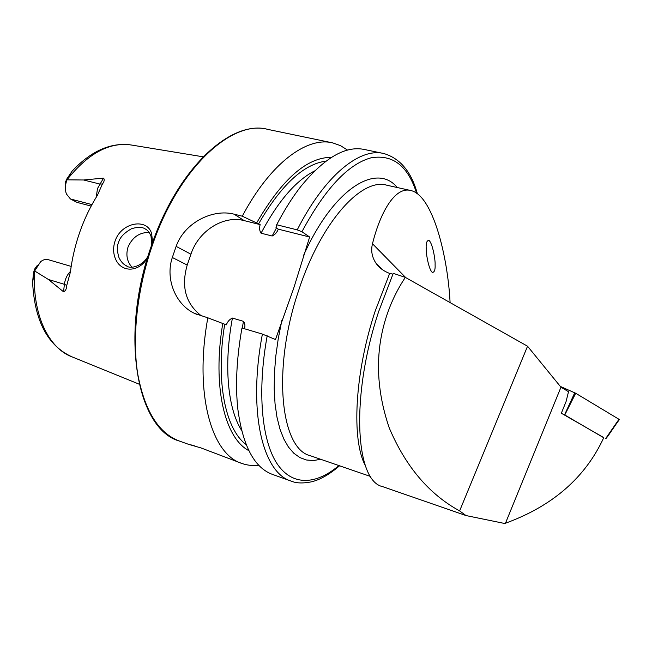 <?xml version="1.0" encoding="UTF-8"?>
<svg xmlns="http://www.w3.org/2000/svg" width="652" height="652" viewBox="0 0 652 652"><rect width="100%" height="100%" fill="white"/><g stroke="black" fill="none" stroke-linecap="round" stroke-linejoin="round"><path stroke-width="0.98" d="M147.515 257.768C139.112 272.585 121.003 273.017 115.322 258.502C113.146 253.025 113.057 247.23 115.045 241.126C121.223 222.136 147.466 217.654 151.647 233.75L152.609 242.332M151.769 244.696L150.995 236.122C149.528 232.519 147.702 230.18 145.502 229.105C142.421 226.88 137.719 226.782 131.386 228.795C124.051 233.008 119.781 237.548 118.582 242.414C116.855 245.902 116.985 250.971 118.966 257.605C120.954 261.713 123.415 264.427 126.341 265.755C130.384 269.651 143.212 265.812 148.053 255.983M435.096 264.59C435.373 269.741 434.452 272.349 432.333 272.414C428.625 269.626 425.829 252.397 426.188 248.233C425.919 243.041 426.84 240.425 428.967 240.409C432.732 243.359 435.463 260.572 435.096 264.59M505.675 523.14C552.684 505.993 585.39 477.476 603.785 437.606L561.339 413.238L566.066 401.575L568.52 391.705L560.956 387.19L527.549 346.22L405.34 277.385L393.254 273.335L378.771 311.265C350.279 396.563 355.438 481.168 382.602 486.62L466.017 515.561L505.308 523.621L560.956 387.19M405.34 277.385C397.875 288.567 391.893 300.645 387.378 313.628C374.949 349.643 375.56 387.728 389.228 427.859C405.601 466.506 429.065 494.192 459.619 510.915L466.017 515.561M194.223 445.666L188.444 444.297L201.012 447.932L241.998 463.482C211.696 454.574 193.946 394.215 207.825 317.809L226.325 324.843C227.621 321.526 229.659 319.268 232.422 318.07L243.457 321.33C244.859 323.164 245.242 325.454 244.622 328.209M91.965 204.598L70.449 198.982L66.39 193.946C64.988 189.887 65.086 185.478 66.675 180.71L67.009 179.838L83.603 179.985L103.538 178.118C104.719 179.512 104.344 181.492 102.405 184.051L97.335 195.478C90.408 206.44 84.597 218.518 79.919 231.729C75.282 244.956 72.111 258.396 70.4 272.039L66.757 285.421L64.393 284.321L63.546 291.794C65.502 291.028 66.577 288.901 66.757 285.421M149.121 232.422C139.455 232.348 132.421 237.23 128.028 247.051C125.722 254.883 127.01 261.574 131.908 267.124M262.381 334.085C247.532 412.211 262.919 473.002 291.175 481.111L272.805 474.526C254.492 468.022 242.846 446.278 237.866 409.285C235.242 385.356 236.603 358.258 241.973 327.997L262.381 334.085L275.486 339.545L293.669 288.355L309.643 237.018L301.933 231.729L297.222 229.879L276.676 224.761L276 227.45L278.282 229.162C277.002 232.446 274.957 234.728 272.145 236.008L261.053 233.188C259.496 230.808 259.203 227.955 260.156 224.622L242.291 216.203L234.044 214.158C212.902 208.583 184.418 222.593 176.146 246.383L172.324 257.491C164.915 279.382 175.983 304.908 194.63 313.441L207.825 317.809M242.291 216.203C270.45 162.902 307.157 136.333 332.756 142.91L340.507 145.64L347.581 150.115M65.428 189.243L65.322 182.315L66.944 178.778L72.095 171.166L67.009 179.838M450.092 302.593C447.794 256.48 432.806 195.038 410.703 190.498C394.778 186.252 380.075 213.09 372.488 243.742C370.727 250.759 371.982 257.385 376.253 263.62C379.48 268.045 383.947 271.313 389.668 273.433L392.895 274.133M37.335 265.331L34.45 269.333L33.448 273.18L32.608 282.177L34.678 270.971L48.435 279.488L63.546 291.794M70.449 198.982L77.026 202.389L91.158 206.089M276.676 224.761C284.345 210.025 292.455 197.197 301.004 186.276C324.59 157.548 345.853 145.306 364.802 149.577L382.846 153.334M256.823 222.65C282.218 178.95 307.1 157.189 331.477 157.36M248.86 450.654C224.867 438.193 212.096 386.775 222.797 323.359M258.811 465.226C252.976 465.935 247.369 465.357 241.998 463.482M309.643 237.018L278.282 229.162M260.156 224.622L244.207 220.62C223.424 214.964 198.444 230.987 190.93 254.207L187.214 265.062C180.971 286.815 185.706 303.759 201.419 315.894M71.182 266.407L48.215 259.667C45.754 258.991 43.228 259.667 40.636 261.68L34.678 270.971M459.619 510.915L527.549 346.22M560.329 386.416L575.7 393.254L564.771 414.974L603.728 437.736M575.7 393.254L619.4 419.538C614.616 425.813 606.767 438.437 605.814 438.576M605.716 438.494L619.033 419.22M562.945 414.159L564.534 414.859L574.754 392.781M96.211 197.279L97.507 188.51L103.538 178.118M102.405 184.051L99.699 184.011L83.603 179.985M188.371 444.265L179.659 441.143C158.713 433.441 144.744 411.11 137.751 374.158C131.924 337.76 137.034 289.708 152.144 245.894C178.607 167.556 232.462 119.186 267.915 129.414C231.273 119.259 177.833 167.841 151.394 245.763M320.694 459.293L313.416 460.548L306.448 459.994L299.887 457.582L293.84 453.262L288.428 447.019L283.75 438.877L279.895 428.894L276.97 417.158L275.046 403.8L274.19 389.016L274.435 373.017L275.804 356.049L278.29 338.412L281.868 320.393M370.605 476.49L310.36 455.732C280.67 449.073 271.745 368.967 298.795 290.05C321.086 221.647 361.917 177.311 386.938 185.241L410.108 190.368M67.05 179.724C88.379 153.073 110.001 141.533 131.916 145.103L203.147 156.814M365.381 465.609C351.387 440.271 354.509 373.417 375.193 311.045L389.668 273.433M372.488 243.742L405.764 277.63M32.624 282.74C34.719 321.151 47.84 345.853 71.973 356.84C48.419 348.176 32.005 314.003 34.629 271.102M297.222 229.879C324.998 175.005 360.116 147.319 383.906 153.554C400.271 158.469 411.436 171.9 417.394 193.84M301.933 231.729C325.055 188.787 348.062 164.157 370.955 157.841C392.781 154.076 407.997 165.885 416.62 193.269M258.624 223.823C281.126 184.997 303.587 164.1 326 161.117M303.343 255.91C333.677 187.882 376.799 162.356 397.296 187.531M338.91 465.561C316.016 484.933 292.243 486.49 276.937 463.49C261.762 440.418 257.002 391.656 267.19 335.78M242.275 328.086L243.457 321.33M272.145 236.008L276.529 227.801M261.053 233.188C278.005 201.289 295.869 180.531 314.655 170.905M241.582 430.344C227.809 408.763 223.489 365.65 232.422 318.07M246.154 444.591C225.453 429.334 215.29 381.599 224.72 324.207M234.044 214.158L244.207 220.62M176.146 246.383L190.93 254.207M172.324 257.491L187.214 265.062M68.501 176.765L66.944 178.778M70.489 271.33C67.14 274.696 65.11 279.023 64.393 284.321L48.435 279.488M33.757 274.712L33.448 273.18M127.083 266.097L126.341 265.755M331.615 142.666L267.915 129.414M71.973 356.84L139.169 384.175M72.233 171.011C90.726 151.337 109.952 142.601 129.911 144.785M291.175 481.111C296.065 483.222 302.609 483.507 310.817 481.958C319.529 480.1 329.105 474.713 339.57 465.789M179.659 441.143C137.083 429.774 119.21 336 151.386 245.796M194.63 313.441L196.57 314.288M376.261 263.62L382.496 269.732"/></g></svg>
